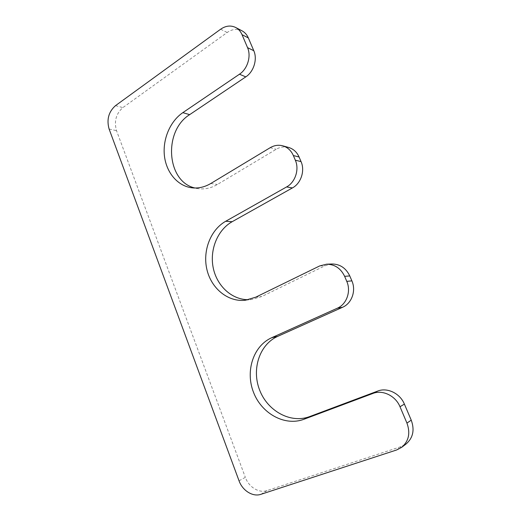 <?xml version="1.0" encoding="UTF-8"?>
<svg xmlns="http://www.w3.org/2000/svg" width="521" height="521" viewBox="0 0 521 521"><rect width="100%" height="100%" fill="white"/><g stroke="black" fill="none" stroke-linecap="round" stroke-linejoin="round"><path stroke-width="0.39" stroke-dasharray="2.6 1.95" d="M239.041 480.805L245.339 477.366C248.745 487.05 258.996 493.446 267.019 490.606L401.066 446.621L406.087 443.99M331.903 263.991L325.091 265.71L261.848 296.482L251.715 299.484L248.576 299.692M288.588 147.45C284.323 146.342 280.194 146.955 276.195 149.28L217.394 184.486C211.2 188.107 204.851 189.507 198.338 188.674L194.991 188.003M242.031 30.83C237.153 28.505 232.19 29.059 227.156 32.504L122.884 107.606C116.04 113.65 113.923 121.334 116.522 130.66L245.339 477.366M396.624 449.975L401.066 446.621M260.949 494.312L267.019 490.606M319.653 265.951L325.091 265.71M255.7 297.191L261.848 296.482M270.191 147.697L276.195 149.28M210.797 183.496L217.394 184.486M220.637 29.215L227.156 32.504M115.506 105.646L122.884 107.606M109.104 129.019L116.522 130.66M245.463 300.226L251.715 299.484M191.572 187.762L198.338 188.674"/><path stroke-width="0.78" d="M372.971 393.427L303.919 419.281C284.622 426.569 261.386 413.368 253.427 392.092C245.202 370.919 253.375 345.892 271.708 337.712L337.328 308.211C346.66 304.297 351.271 291.376 346.771 281.36L344.635 276.338C340.76 268.328 334.736 264.29 326.55 264.206L319.653 265.951L255.7 297.191L245.463 300.226C228.165 302.297 211.506 288.686 207 269.911C202.376 251.174 210.36 229.911 225.717 221.262L286.602 186.935C295.244 182.33 299.503 169.462 295.329 160.194L293.349 155.532C291.096 150.504 287.546 147.267 282.714 145.815C278.409 144.701 274.228 145.326 270.191 147.697L210.797 183.496C204.551 187.182 198.136 188.602 191.572 187.762C177.459 185.847 166.303 172.418 164.428 155.89C162.519 139.361 170.041 121.347 182.819 112.653L239.458 74.216C247.488 69.032 251.422 56.242 247.547 47.645L242.037 34.673C240.611 31.397 238.488 29 235.661 27.476C230.731 25.132 225.723 25.711 220.637 29.215L115.506 105.646C108.622 111.781 106.486 119.569 109.104 129.019L239.041 480.805C242.48 490.639 252.835 497.171 260.949 494.312L396.624 449.975L401.717 447.311C408.79 441.131 410.535 433.055 406.94 423.085L399.998 406.738C395.569 395.758 382.57 389.539 372.971 393.427L377.732 391.063C387.207 387.22 400.03 393.322 404.394 404.101L411.238 420.16C414.781 429.949 413.068 437.894 406.087 443.99L401.717 447.311M303.919 419.281L309.533 416.631L377.732 391.063M309.533 416.631C290.451 423.84 267.462 410.893 259.588 389.955C251.448 369.109 259.543 344.446 277.68 336.377L342.551 307.279C351.766 303.424 356.318 290.711 351.877 280.865L349.767 275.922C345.944 268.048 339.992 264.069 331.903 263.991L326.55 264.206M225.717 221.262L232.164 221.705C217.452 229.95 209.481 249.859 213.239 267.924C216.905 286.016 231.962 299.972 248.576 299.692M232.164 221.705L292.424 187.925C300.975 183.405 305.182 170.745 301.053 161.614L299.1 157.029C296.872 152.073 293.362 148.882 288.588 147.45L282.714 145.815M182.819 112.653L189.67 114.64C163.001 131.031 166.577 181.842 194.991 188.003M189.67 114.64L245.788 76.874C253.734 71.781 257.635 59.199 253.792 50.719L248.348 37.935C246.934 34.699 244.831 32.335 242.031 30.83L235.661 27.476M406.94 423.085L411.238 420.16M399.998 406.738L404.394 404.101M271.708 337.712L277.68 336.377M337.328 308.211L342.551 307.279M346.771 281.36L351.877 280.865M344.635 276.338L349.767 275.922M286.602 186.935L292.424 187.925M295.329 160.194L301.053 161.614M293.349 155.532L299.1 157.029M239.458 74.216L245.788 76.874M247.547 47.645L253.792 50.719M242.037 34.673L248.348 37.935"/></g></svg>
